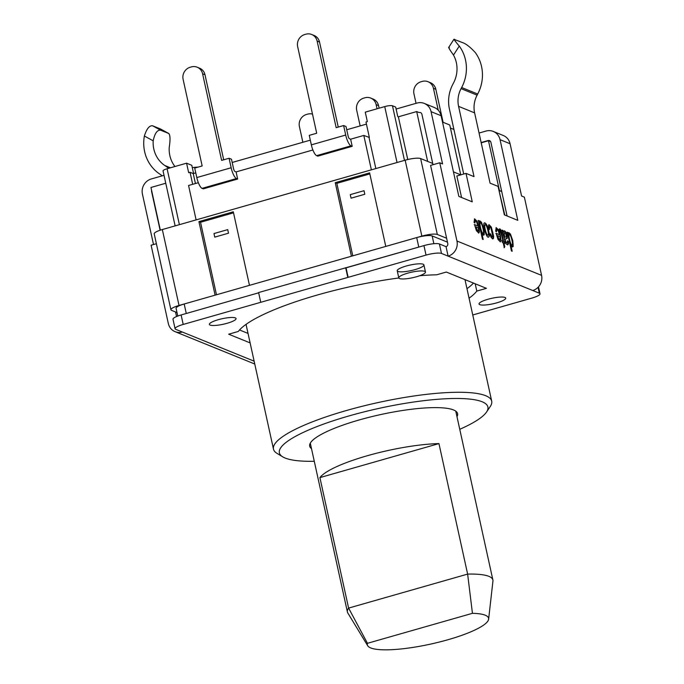 <?xml version="1.0" encoding="UTF-8"?>
<svg xmlns="http://www.w3.org/2000/svg" width="684" height="684" viewBox="0 0 684 684"><rect width="100%" height="100%" fill="white"/><g stroke="black" fill="none" stroke-linecap="round" stroke-linejoin="round"><path stroke-width="1.03" d="M481.203 142.802L488.479 140.724L499.431 190.545L501.705 191.469L499.029 190.665L504.818 215.067M177.011 312.571L171.581 310.365A12.415 2.556 -12.4 0 1 170.915 309.767L154.216 233.843A12.415 2.556 -12.4 0 1 162.33 229.542L405.167 160.193A12.415 2.556 -12.4 0 1 420.626 158.551L432.724 163.459L427.645 161.398L416.693 111.569L398.362 116.81L397.763 116.562L395.677 107.072L392.471 105.772A6.207 1.282 -12.4 0 0 384.733 106.593L365.265 112.15L367.351 121.641L365.974 122.034L369.369 137.458L363.811 135.441L371.369 169.837L196.12 219.897L188.562 185.492L198.351 182.696M442.488 122.051L449.773 125.01L460.734 174.83L453.441 171.872L460.802 174.865M369.83 173.916L336.844 183.338L335.245 182.679L369.608 172.872L385.776 246.42L421.857 236.117A12.415 2.556 -12.4 0 1 437.324 234.467L446.609 238.246M233.526 212.844L200.54 222.266L198.933 221.616L233.295 211.801L249.472 285.348L351.414 256.235L335.245 182.679M170.915 309.767A12.415 2.556 -12.4 0 1 179.028 305.466L215.109 295.163L198.933 221.616M488.632 619.148L492.942 581.084A74.479 15.356 -12.4 0 0 492.89 579.989A74.479 15.356 -12.4 0 0 467.634 574.098L472.439 613.317A62.064 12.799 -12.4 0 1 488.632 619.148A62.064 12.799 -12.4 0 1 430.723 644.071A62.064 12.799 -12.4 0 1 367.701 645.739L347.814 612.984A74.479 15.356 -12.4 0 1 347.404 611.975A74.479 15.356 -12.4 0 1 348.601 608.093L467.634 574.098L438.948 443.6L319.907 477.603A74.479 15.356 -12.4 0 1 438.948 443.6M367.701 645.739A62.064 12.799 -12.4 0 1 367.462 643.302L348.601 608.093L319.907 477.603M472.439 613.317L367.462 643.302M200.54 222.266L216.477 294.77M227.721 229.627L213.981 233.552L214.759 237.117L228.507 233.193L227.721 229.627L228.507 233.193L214.759 237.117L213.981 233.552L227.721 229.627M336.844 183.338L352.79 255.842M364.811 194.256L364.033 190.699L350.285 194.624L351.063 198.18L364.811 194.256L364.033 190.699L350.285 194.624L351.063 198.18L364.811 194.256M424.738 271.351A13.654 2.813 -12.4 0 1 425.474 272.018A13.654 2.813 -12.4 0 1 412.743 277.695A13.654 2.813 -12.4 0 1 398.798 277.884A13.654 2.813 -12.4 0 1 409.596 272.651A13.654 2.813 -12.4 0 1 424.738 271.351M165.759 183.244L150.95 187.467L160.338 230.157M195.769 172.872L193.247 173.591L190.041 172.282L188.664 172.676L186.578 163.185L191.794 165.306L193.589 173.488M366.436 124.12L346.737 129.755M310.305 140.152L232.192 162.467M416.693 111.569L419.095 112.552A2.479 2.326 -67.9 0 1 421.908 114.271L432.998 164.707M450.448 128.053L453.919 129.464M488.479 140.724L490.625 141.597L488.077 140.562L481.143 142.537M311.707 34.491L314.11 35.465A9.927 9.311 112.1 0 1 319.539 42.049L317.128 41.074A9.927 9.311 112.1 0 0 311.707 34.491A9.927 9.311 112.1 0 0 305.885 34.2L304.739 34.525A9.927 9.311 112.1 0 0 297.66 46.632L316.701 133.235L309.253 135.364L311.34 144.854A9.927 2.796 -105.9 0 0 316.632 155.644L317.838 156.132L352.2 146.316L350.636 139.203L363.811 135.441M197.163 67.203L199.566 68.178A9.927 9.311 112.1 0 1 204.995 74.761L202.592 73.786A9.927 9.311 112.1 0 0 197.163 67.203A9.927 9.311 112.1 0 0 191.34 66.912L190.195 67.246A9.927 9.311 112.1 0 0 183.115 79.353L202.156 165.947L194.709 168.076L196.795 177.566A9.927 2.796 74.1 0 0 202.096 188.357L203.293 188.844L237.656 179.037L236.091 171.915L312.896 149.984M190.041 172.282L192.683 184.312M195.436 183.526L193.247 173.591M375.841 168.563L369.027 137.552M407.758 159.517L398.362 116.81M175.138 225.891L163.048 170.897A6.207 1.282 -12.4 0 1 167.101 168.751L186.578 163.185M482.434 239.143L478.33 220.462L479.039 220.752L479.416 222.454L479.911 220.932L481.468 222.274L483.793 228.841L484.238 234.672L483.408 235.134L481.733 232.748L483.203 239.451L482.434 239.143M488.709 230.85C489.547 234.697 489.505 236.784 488.581 237.109C486.392 238.673 482.134 223.266 484.486 222.856C486.067 222.933 487.478 225.592 488.709 230.85M502.056 240.819L502.851 241.144C502.141 236.484 501.167 233.141 499.919 231.107L499.371 229.037C501.346 227.704 502.501 237.297 503.621 241.452L504.587 243.47L504.014 243.23L504.749 246.582L504.279 247.651L503.236 242.914L502.441 242.598L502.056 240.819M502.116 230.123L502.92 230.448L503.45 232.218L503.928 230.995L504.698 230.893L506.1 232.449L507.126 235.399L507.263 238.314L505.006 239.109L505.792 241.785L506.861 242.914L507.314 242.974L507.511 240.862L508.332 241.469L508.503 243.658L507.827 244.881L506.134 243.991L505.373 242.752L502.116 230.123M511.418 250.908L507.306 232.227L508.024 232.517L508.4 234.219L508.887 232.697L510.444 234.048L512.769 240.614L513.214 246.437L512.384 246.907L510.709 244.513L512.188 251.225L511.418 250.908M396.104 109.03L417.009 103.062A12.415 11.637 112.1 0 1 424.285 103.421A12.415 11.637 112.1 0 1 431.074 111.654L442.565 163.921L439.761 162.783L456.955 241.007L541.574 275.37L524.371 197.146L521.567 196L510.076 143.734A12.415 11.637 -67.9 0 0 503.296 135.5L493.267 131.431A12.415 11.637 112.1 0 1 500.047 139.664L517.788 220.333L504.356 214.87L498.089 186.407L490.069 183.15L474.619 112.877A24.829 23.265 112.1 0 1 477.107 95.153L477.697 94.033A38.552 36.132 -67.9 0 0 475.312 52.582C470.327 47.162 466.146 43.861 462.752 42.682L454.014 39.321M424.285 103.421L434.314 107.491A12.415 11.637 -67.9 0 1 441.103 115.724L458.836 196.393L472.268 201.848L466.009 173.377L474.029 176.634L458.579 106.362A24.829 23.265 112.1 0 1 461.059 88.638L461.657 87.518A38.552 36.132 -67.9 0 0 459.272 46.067L453.492 55.053C449.311 49.18 447.943 46.751 449.379 47.76M496.114 233.338L499.542 234.732L498.362 231.115L497.131 229.533L496.541 229.892L496.524 231.825L495.661 231.201L496.165 227.601L498.721 230.132L500.44 235.501L501.004 240.563L500.355 241.879L497.969 239.374L496.114 233.338M489.753 233.774L490.437 233.783L492.087 236.955L492.771 236.1L491.044 228.191L489.607 226.541L489.445 229.499L488.615 228.875L488.453 225.498L489.017 224.643L491.334 227.122L493.651 236.296L493.446 238.468L492.531 238.844L491.061 237.228L489.753 233.774M474.508 224.566L477.945 225.959L476.757 222.343L475.534 220.761L474.944 221.12L474.927 223.052L474.055 222.428L474.568 218.829L477.124 221.359L478.834 226.729L479.407 231.791L478.749 233.107L476.363 230.602L474.508 224.566M156.388 243.718L151.113 245.223L168.307 323.447A12.415 11.637 -67.9 0 0 175.095 331.672A12.415 11.637 -67.9 0 0 182.371 332.039L254.14 361.178M153.515 244.539L142.426 194.094A12.415 11.637 112.1 0 1 151.275 178.96L164.023 175.318M439.761 162.783L430.595 165.4L447.789 243.624A2.479 2.326 112.1 0 1 446.028 246.65L439.41 243.957A12.415 2.556 167.6 0 0 423.943 245.607L346.053 267.846L348.139 277.336L183.201 324.447A12.415 2.556 167.6 0 0 175.087 328.748A12.415 2.556 167.6 0 0 175.754 329.346L182.371 332.039M446.028 246.65L448.114 256.141L441.496 253.448A12.415 2.556 167.6 0 0 426.029 255.098L348.139 277.336M472.755 314.982L531.904 298.087A12.415 2.556 167.6 0 0 540.018 293.795A12.415 2.556 167.6 0 0 539.343 293.188L448.114 256.141A12.415 11.637 -67.9 0 0 456.955 241.007M479.056 133.047L485.991 131.072A12.415 11.637 112.1 0 1 493.267 131.431M507.092 215.99L490.89 142.281A2.479 2.326 -67.9 0 0 488.077 140.562M160.116 230.234L151.591 191.477A2.479 2.326 112.1 0 1 151.591 190.374M174.95 166.511A28.625 26.83 -67.9 0 1 169.23 147.342C170.436 139.673 170.256 135.047 168.692 133.474L160.672 130.216C157.269 129.763 154.772 133.303 153.19 140.827A28.625 26.83 -67.9 0 0 164.784 165.502L170.436 167.802M153.19 140.827L144.375 136.005A38.552 36.132 -67.9 0 0 159.423 173.839L160.415 174.505A24.829 23.265 -67.9 0 1 162.185 175.839M164.784 165.502L165.767 166.169A34.756 32.575 112.1 0 1 168.58 168.324M175.523 311.972L176.532 316.547M463.718 174.027L449.414 108.978A34.756 32.575 112.1 0 1 452.894 84.166L453.483 83.046A28.625 26.83 -67.9 0 0 453.492 55.053M466.009 173.377L456.844 175.993L461.572 197.505M541.574 275.37A12.415 11.637 112.1 0 1 532.725 290.503M447.473 242.162L432.168 235.946A12.415 2.556 167.6 0 0 416.701 237.587L184.184 303.995L186.27 313.486L258.655 292.812L181.115 314.956A12.415 2.556 167.6 0 0 173.001 319.257L175.087 328.748M466.967 288.682A124.129 25.599 167.6 0 0 473.482 283.082M239.528 329.962L248.036 333.424M416.701 237.587L418.788 247.078L258.603 292.547L260.689 302.037M469.062 298.173A124.129 25.599 167.6 0 0 476.799 291.076L486.418 288.332L446.31 272.044L436.691 274.797A124.129 25.599 167.6 0 0 419.728 275.72M398.832 277.978A124.129 25.599 167.6 0 0 238.306 331.458L228.687 334.202L250.122 342.906M397.968 271.428A13.654 2.813 -12.4 0 1 397.233 270.761A13.654 2.813 -12.4 0 1 409.964 265.084A13.654 2.813 -12.4 0 1 423.909 264.896A13.654 2.813 -12.4 0 1 413.102 270.129A13.654 2.813 -12.4 0 1 397.968 271.428M210.125 325.08A13.654 2.813 -12.4 0 1 209.381 324.413A13.654 2.813 -12.4 0 1 222.112 318.735A13.654 2.813 -12.4 0 1 236.057 318.556A13.654 2.813 -12.4 0 1 225.258 323.78A13.654 2.813 -12.4 0 1 210.125 325.08M479.783 304.654A13.654 2.813 -12.4 0 1 479.048 303.987A13.654 2.813 -12.4 0 1 491.779 298.301A13.654 2.813 -12.4 0 1 505.715 298.121A13.654 2.813 -12.4 0 1 494.917 303.345A13.654 2.813 -12.4 0 1 479.783 304.654M475.192 283.774L476.799 291.076M454.732 39.424C453.312 38.655 454.817 40.869 459.272 46.067M160.68 129.071L168.854 133.542L160.526 129.002L152.506 125.745L160.672 130.216M144.375 136.005C146.607 128.9 149.317 125.48 152.506 125.745M192.307 167.657A12.415 2.556 -12.4 0 1 198.069 167.118M345.651 267.683L347.737 277.174M507.083 232.295L508.024 232.517M507.793 232.586L508.4 234.219M508.768 232.757L510.221 234.108L512.538 240.674L513.12 244.256L512.658 246.958M511.957 251.284L510.709 244.513M509.118 234.629C507.742 234.202 510.392 245.872 511.863 245.06L512 244.992M511.965 240.272C511.119 236.604 510.238 234.697 509.341 234.561C507.973 234.142 510.623 245.812 512.094 244.992C512.667 244.616 512.624 243.042 511.965 240.272M501.894 230.183L502.92 230.448M502.689 230.508L503.45 232.218M504.074 230.884L505.878 232.517L506.895 235.467L506.639 238.887M504.783 239.178L505.57 241.845L507.169 242.991M507.28 240.93L508.332 241.469M508.109 241.537L507.75 244.898M505.741 233.518L504.228 232.876L504.638 237.322L506.297 236.784L505.741 233.518M504.424 232.646L503.826 234.313L504.638 237.322M504.997 237.083L506.006 236.946M501.825 240.888L502.851 241.144M499.14 229.106C501.115 227.772 502.27 237.357 503.39 241.52L503.621 241.452M503.39 241.52L504.202 241.691M503.971 241.76L504.364 243.53M504.749 246.582L504.014 243.23M504.518 246.65L504.048 247.719M499.91 236.587L497.336 235.544L499.457 239.947L500.132 239.255L499.91 236.587M499.619 239.99L497.961 238.288L497.336 235.544M495.883 233.406L499.542 234.732M496.738 229.559L496.276 231.637M496.062 227.644L498.491 230.2L500.209 235.57L500.782 240.631L500.243 241.897M489.53 233.843L490.437 233.783M490.206 233.851L491.044 236.048L492.258 236.997M489.488 226.601L489.163 229.294M488.889 224.694L491.103 227.191L492.822 232.628L493.421 236.365L492.882 238.904M485.033 224.805L484.905 224.814C483.494 224.745 485.999 235.681 487.701 235.236L487.854 235.176M487.914 230.517C486.94 226.532 486.016 224.608 485.136 224.745C483.725 224.685 486.23 235.612 487.931 235.176C488.556 234.843 488.547 233.287 487.914 230.517M484.409 222.89C485.965 223.223 487.324 225.9 488.479 230.918C489.274 234.535 489.274 236.604 488.496 237.117M478.099 220.522L479.039 220.752M478.817 220.812L479.416 222.454M479.792 220.983L481.237 222.343L483.562 228.909L484.135 232.492L483.682 235.193M482.981 239.52L481.733 232.748M480.134 222.864C478.757 222.437 481.416 234.133 482.887 233.287L483.024 233.227M482.989 228.507C482.134 224.831 481.262 222.933 480.365 222.796C478.988 222.377 481.647 234.073 483.118 233.218C483.682 232.842 483.639 231.269 482.989 228.507M478.313 227.815L475.739 226.772L477.851 231.175L478.526 230.482L478.313 227.815M478.125 231.209L476.363 229.516L475.739 226.772M474.277 224.634L477.945 225.959M475.141 220.787L474.67 222.864M474.465 218.871L476.893 221.428L478.603 226.797L479.176 231.859L478.646 233.124M184.184 303.995A12.415 2.556 167.6 0 0 176.07 308.287L177.772 316.051M314.281 461.298A106.755 22.016 -12.4 0 1 282.706 456.835L276.969 453.347A111.714 23.034 -12.4 0 1 273.48 449.14L246.351 325.772A111.714 23.034 -12.4 0 1 246.266 324.199M273.48 449.14A111.714 23.034 -12.4 0 1 377.645 402.654A111.714 23.034 -12.4 0 1 491.702 401.166A111.714 23.034 -12.4 0 1 490.291 406.441L486.546 412.024A106.755 22.016 -12.4 0 1 459.759 429.304M282.706 456.835A106.755 22.016 -12.4 0 1 378.902 408.399A106.755 22.016 -12.4 0 1 486.546 412.024M311.494 448.644A75.719 15.612 -12.4 0 1 309.681 446.156A75.719 15.612 -12.4 0 1 359.168 419.967A75.719 15.612 -12.4 0 1 457.587 413.64A75.719 15.612 -12.4 0 1 456.98 416.659M311.34 144.854L345.702 135.039L343.616 125.548L336.169 127.677L317.128 41.074M343.616 125.548L346.027 126.523L348.113 136.013A2.479 0.701 74.1 0 0 349.43 138.715L350.636 139.203M345.702 135.039A9.927 2.796 74.1 0 0 350.995 145.829L352.2 146.316M338.238 127.087L319.539 42.049M223.694 159.799L204.995 74.761M196.795 177.566L231.158 167.751L229.072 158.26L231.483 159.235L233.569 168.726A2.479 0.701 74.1 0 0 234.894 171.428L236.091 171.915M202.592 73.786L221.633 160.389L229.072 158.26M231.158 167.751A9.927 2.796 74.1 0 0 236.459 178.541L237.656 179.037M360.143 125.924L356.689 110.218A9.927 9.311 -67.9 0 1 363.76 98.111L364.905 97.786A9.927 9.311 -67.9 0 1 370.728 98.077A9.927 9.311 -67.9 0 1 376.157 104.661L377.064 108.782M379.124 108.192L378.568 105.635A9.927 9.311 -67.9 0 0 373.139 99.052L370.728 98.077M302.867 142.281L299.412 126.574A9.927 9.311 -67.9 0 1 306.492 114.467L307.638 114.142A9.927 9.311 -67.9 0 1 312.494 114.1M438.247 110.218L433.434 88.296L435.836 89.279A9.927 9.311 -67.9 0 0 430.407 82.696L428.004 81.712A9.927 9.311 -67.9 0 0 422.182 81.43L421.036 81.755A9.927 9.311 -67.9 0 0 413.957 93.862L416.043 103.335M435.836 89.279L443.095 122.299M433.434 88.296A9.927 9.311 -67.9 0 0 428.004 81.712M420.626 158.551L437.324 234.467M162.33 229.542L179.028 305.466M405.167 160.193L421.857 236.117M404.475 160.389L392.471 105.772M397.028 162.51L384.733 106.593M179.396 224.668L167.101 168.751M510.076 143.734L500.047 139.664M458.579 106.362L474.619 112.877M441.103 115.724L431.074 111.654M423.943 245.607L426.029 255.098M538.06 287.323L539.343 293.188M439.41 243.957L441.496 253.448M181.115 314.956L183.201 324.447M477.107 95.153L461.059 88.638M477.697 94.033L461.657 87.518M165.767 166.169L170.042 167.913M432.168 235.946L433.87 243.701M316.632 155.644L350.995 145.829M202.096 188.357L236.459 178.541M376.157 104.661L378.568 105.635M492.89 579.989L455.766 411.152M347.404 611.975L310.288 443.138M425.474 272.018L423.909 264.896M398.798 277.884L397.233 270.761M254.764 364.025L175.095 331.672M538.488 286.87L540.018 293.795M448.593 47.589L453.937 39.27M491.702 401.166L464.983 279.628"/></g></svg>

